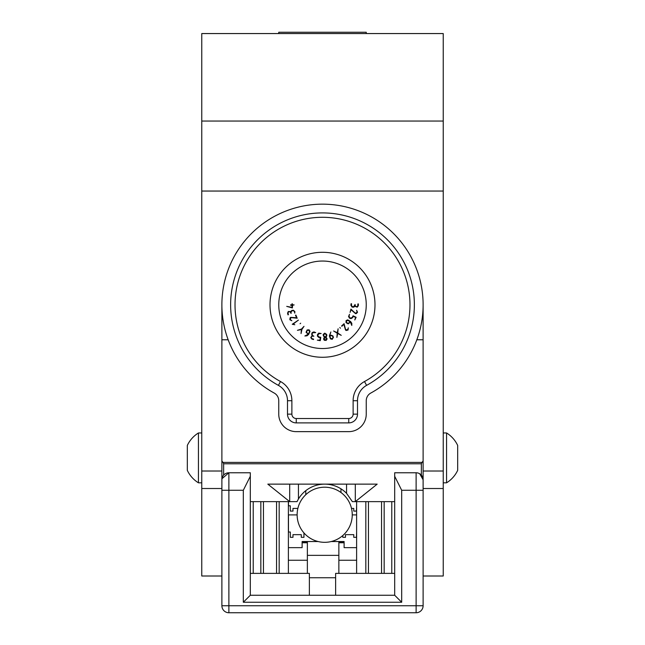 <?xml version="1.0" encoding="UTF-8"?>
<svg xmlns="http://www.w3.org/2000/svg" width="645" height="645" viewBox="0 0 645 645"><rect width="100%" height="100%" fill="white"/><g stroke="black" fill="none" stroke-linecap="round" stroke-linejoin="round"><path stroke-width="0.97" d="M423.112 471.011L443.236 471.011L443.236 488.515L423.112 488.515M221.888 490.265L228.886 490.265L228.886 472.769A6.998 6.998 0 0 0 221.888 479.767L221.969 478.711L228.886 472.769L250.316 472.769L250.316 595.254L394.684 595.254L394.684 476.268L401.682 490.265L401.682 602.253L243.318 602.253L243.318 490.265L228.886 490.265L228.886 605.752L221.888 605.752L221.888 460.998L222.977 462.409L422.024 462.409L423.112 460.998L423.112 304.787M443.236 471.011L443.236 191.049L201.764 191.049L201.764 121.05L443.236 121.05L443.236 33.564L201.764 33.564L201.764 121.05M221.888 576.001L201.764 576.001L201.764 191.049M221.888 304.787L221.888 460.998M423.112 576.001L443.236 576.001L443.236 488.515M201.764 488.515L221.888 488.515L201.764 488.515M443.236 121.05L443.236 191.049M356.62 547.653L344.108 547.653L344.108 541.534L338.859 541.534L338.859 573.381M338.859 555.353L307.367 555.353L307.367 541.534L302.118 541.534L302.118 547.653L288.38 547.653M302.118 541.881L307.367 541.881M338.859 541.881L344.108 541.881M342.801 535.535L342.801 537.333L345.47 537.333L345.47 534.665L353.774 534.665L353.774 537.333L356.443 537.333L356.62 532.036M356.62 514.895L352.243 514.895M351.509 508.421L353.774 508.421L353.774 511.09L356.443 511.09L356.62 505.793M340.963 488.821L340.963 492.522M315.881 488.644L314.712 489.071M297.127 514.895L288.468 514.895L288.468 532.036L290.306 532.036L290.306 537.333L292.975 537.333L292.975 534.665L301.288 534.665L301.288 537.333L303.948 537.333L303.948 532.915M305.786 494.699L305.786 490.668M288.468 501.641L288.468 505.793L290.306 505.793L290.306 511.09L292.975 511.09L292.975 508.421L297.869 508.421M344.108 541.534L331.232 541.534M318.146 541.534L302.118 541.534M307.367 555.353L307.367 573.381M309.374 577.751L335.626 577.751M419.701 473.753L423.112 479.767L423.112 605.752A6.998 6.998 0 0 1 416.114 612.75L228.886 612.75A6.998 6.998 0 0 1 221.888 605.752A6.998 6.998 0 0 0 228.886 612.75L228.886 605.752L416.114 605.752L416.114 490.265L401.682 490.265M394.684 476.268L394.684 472.769L416.114 472.769A6.998 6.998 0 0 1 423.112 479.767A6.998 6.998 0 0 0 416.114 472.769L416.114 490.265L423.112 490.265M344.108 542.759L338.859 542.759M307.367 542.759L302.118 542.759M335.626 595.254L335.626 573.381L394.684 573.381M250.316 573.381L309.374 573.381L309.374 595.254M243.318 490.265L250.316 476.268M401.682 602.253L394.684 595.254M243.318 602.253L250.316 595.254M366.247 400.722A8.748 8.748 0 0 1 370.794 393.047A100.612 100.612 0 0 0 400.069 240.698A100.612 100.612 0 0 0 244.931 240.698A100.612 100.612 0 0 0 274.206 393.047A8.748 8.748 0 0 1 278.753 400.722L278.753 414.146A17.496 17.496 0 0 0 296.257 431.642L348.743 431.642A17.496 17.496 0 0 0 366.247 414.146L366.247 400.722M357.499 400.722L357.499 414.146A8.748 8.748 0 0 1 348.743 422.894L296.257 422.894A8.748 8.748 0 0 1 287.501 414.146L287.501 400.722A17.496 17.496 0 0 0 278.406 385.371A91.864 91.864 0 0 1 322.5 212.915A91.864 91.864 0 0 1 366.594 385.371A17.496 17.496 0 0 0 357.499 400.722L353.121 400.722L353.121 414.146A4.378 4.378 0 0 1 348.743 418.524L296.257 418.524A4.378 4.378 0 0 1 291.879 414.146L291.879 400.722A21.874 21.874 0 0 0 280.502 381.534A87.494 87.494 0 0 1 322.5 217.292A87.494 87.494 0 0 1 364.498 381.534A21.874 21.874 0 0 0 353.121 400.722M270.005 304.787A52.495 52.495 0 0 0 348.743 350.243A52.495 52.495 0 0 0 348.743 259.322A52.495 52.495 0 0 0 270.005 304.787A52.495 52.495 0 0 1 322.5 252.292A52.495 52.495 0 0 1 374.995 304.787A52.495 52.495 0 0 1 322.5 357.274A52.495 52.495 0 0 1 270.005 304.787A52.495 52.495 0 0 1 322.5 252.292A52.495 52.495 0 0 1 374.995 304.787A52.495 52.495 0 0 1 322.5 357.274A52.495 52.495 0 0 1 270.005 304.787M394.684 501.641L352.355 501.641L346.558 493.328L346.558 484.137M298.442 484.137L298.442 498.988L297.022 501.641L250.316 501.641M298.442 498.988A30.621 30.621 0 0 1 346.558 493.328M355.306 501.641L355.306 484.137L355.306 501.641L377.18 484.137L267.82 484.137L289.694 501.641L289.694 484.137M421.362 475.131L421.362 463.779L223.638 463.779L223.638 475.131M423.112 460.998L423.112 479.767M423.112 339.778L416.831 339.778M228.169 339.778L221.888 339.778M421.362 463.779L422.024 462.409M223.638 463.779L222.977 462.409M297.127 514.758A27.558 27.558 0 0 0 338.464 538.631A27.558 27.558 0 0 0 338.464 490.893A27.558 27.558 0 0 0 297.127 514.758M351.791 325.451L350.388 322.008L348.187 323.911L346.034 322.613L346.067 320.621L347.695 319.839L350.614 321.557L351.799 323.306L351.791 325.451M356.137 317.3L354.79 319.96L355.621 317.372L353.17 316.332L352.597 317.687L350.985 318.63L349.469 318.114L348.534 316.51L349.517 314.292L349.018 316.179L349.904 317.808L350.662 318.114L352.218 317.437L353.089 315.816L356.137 317.3M340.391 328.2L339.818 327.491L340.391 328.2M332.223 339.343L330.442 338.867L329.345 335.851L330.869 331.973L329.764 335.634L331.159 335.223L332.86 335.843L333.441 337.335L332.223 339.343M320.267 340.665L317.324 340.157L319.985 340.125L320.234 337.569L318.791 337.432L317.445 336.166L317.485 334.529L318.735 333.126L321.137 333.521L319.186 333.659L317.904 334.924L317.84 335.698L318.961 336.932L320.775 337.279L320.267 340.665M304.875 335.997L308.205 334.239L306.061 332.231L307.109 329.966L309.092 329.805L310.043 331.345L308.632 334.433L307.012 335.787L304.875 335.997M287.984 314.841L287.565 313.18L288.275 311.495L290.581 311.616L291.838 310.455L293.29 310.213L294.862 311.527L294.773 313.18L294.297 311.438L293.314 310.624L291.863 310.882L291.032 312.188L291.08 313.438L290.226 311.914L288.976 311.616L287.968 312.728L288.396 314.744L287.984 314.841M292.258 324.274L298.425 320.105L293.12 324.088L294.797 324.741L292.258 324.274M286.719 306.375L292.064 307.391L292 305.287L290.71 305.327L290.645 304.843L291.983 304.779L292.137 303.61L292.491 304.762L294.136 304.924L292.507 305.27L292.419 307.931L286.719 306.375M300.062 323.734L300.667 323.201L300.062 323.734M289.855 319.751L290.04 317.872L290.669 317.372L296.644 317.751L295.491 315.284L295.894 315.083L297.184 318.211L291.492 317.638L290.871 317.775L290.25 319.525L291.846 320.734L289.855 319.751M301.062 333.562L301.384 329.555L297.442 330.321L301.529 329.014L304.005 326.346L301.933 329.361L301.062 333.562M313.494 339.552L311.833 339.052L310.745 337.569L312.067 335.642L311.68 333.941L312.22 332.562L313.913 331.909L315.736 332.61L312.591 332.764L312.051 334.183L312.761 335.602L313.873 336.206L312.099 336.15L311.204 337.053L311.656 338.472L313.623 339.149L313.494 339.552M324.266 340.262L323.54 339.004L324.314 337.343L323.169 335.198L323.226 334.416L324.766 333.142L326.66 334.4L326.822 335.674L326.072 337.174L327.12 338.915L326.152 340.407L324.266 340.262M341.245 335.36L337.682 333.465L336.883 337.408L337.23 333.215L333.618 330.998L337.303 332.715L338.117 328.781L337.73 332.973L341.245 335.36M357.556 312.228L356.314 313.607L355.516 313.623L351.049 309.761L350.09 312.373L350.92 309.116L355.056 312.962L355.621 313.212L357.145 312.172L356.588 310.253L357.556 312.228M348.034 330.022L346.22 330.49L345.535 330.063L343.825 324.322L341.914 326.265L341.592 325.983L344.059 323.693L345.502 329.24L345.849 329.764L347.703 329.74L348.284 327.821L348.034 330.022M358.386 303.948L358.338 305.714L357.209 307.181L355.032 306.351L353.516 307.23L352.065 307.068L350.904 305.327L351.041 303.771L351.517 303.722L351.509 305.528L352.218 306.577L353.654 306.722L355.064 304.464L355.468 306.165L356.54 306.786L357.757 305.98L357.878 303.924L358.386 303.948M306.641 331.522L307.093 333.094L308.431 333.828L309.56 331.707L308.891 330.224L307.238 330.498L306.641 331.522M324.048 338.939L325.443 340.084L326.596 338.673L325.209 337.529L324.048 338.939M323.742 335.731L325.144 337.021L326.306 335.835L326.217 334.747L324.83 333.65L323.661 334.916L323.742 335.731M330.409 337.964L332.094 338.939L333.038 337.456L332.489 336.053L331.28 335.626L329.845 336.053L330.409 337.964M347.55 323.218L349.139 322.952L349.985 321.726L348.002 320.396L346.486 320.887L346.599 322.524L347.55 323.218M187.324 457.894L187.324 445.421A29.323 29.323 0 0 1 198.442 432.956L198.442 482.823A29.323 29.323 0 0 1 187.324 470.358L187.324 457.894M187.324 467.996L187.324 447.791M457.676 457.894L457.676 470.358A29.323 29.323 0 0 1 446.558 482.823L446.558 432.956A29.323 29.323 0 0 1 457.676 445.421L457.676 457.894M457.676 447.791L457.676 467.996M278.753 33.564L278.753 32.25L366.247 32.25L366.247 33.564M201.764 471.011L221.888 471.011M365.828 573.381L365.828 501.641M260.838 573.381L260.838 501.641M253.227 501.641L253.227 573.381L253.227 501.641M288.38 560.255L307.367 560.255M338.859 560.255L356.62 560.255M384.162 501.641L384.162 573.381M391.773 573.381L391.773 501.641M279.172 501.641L279.172 573.381M276.552 573.381L276.552 501.641M263.458 501.641L263.458 573.381M368.448 501.641L368.448 573.381M381.542 573.381L381.542 501.641M228.886 472.769A6.998 6.998 0 0 0 221.888 479.767M423.112 605.752L416.114 605.752L416.114 612.75M366.594 385.371L364.498 381.534M357.499 414.146L353.121 414.146M348.743 422.894L348.743 418.524M296.257 422.894L296.257 418.524M287.501 414.146L291.879 414.146M287.501 400.722L291.879 400.722M278.406 385.371L280.502 381.534M366.247 304.787A43.747 43.747 0 0 0 300.626 266.901A43.747 43.747 0 0 0 300.626 342.664A43.747 43.747 0 0 0 366.247 304.787M356.62 573.381L356.62 501.641M288.38 573.381L288.38 501.641M201.764 432.956L198.442 432.956M201.764 482.823L198.442 482.823M443.236 482.823L446.558 482.823M443.236 432.956L446.558 432.956"/></g></svg>
